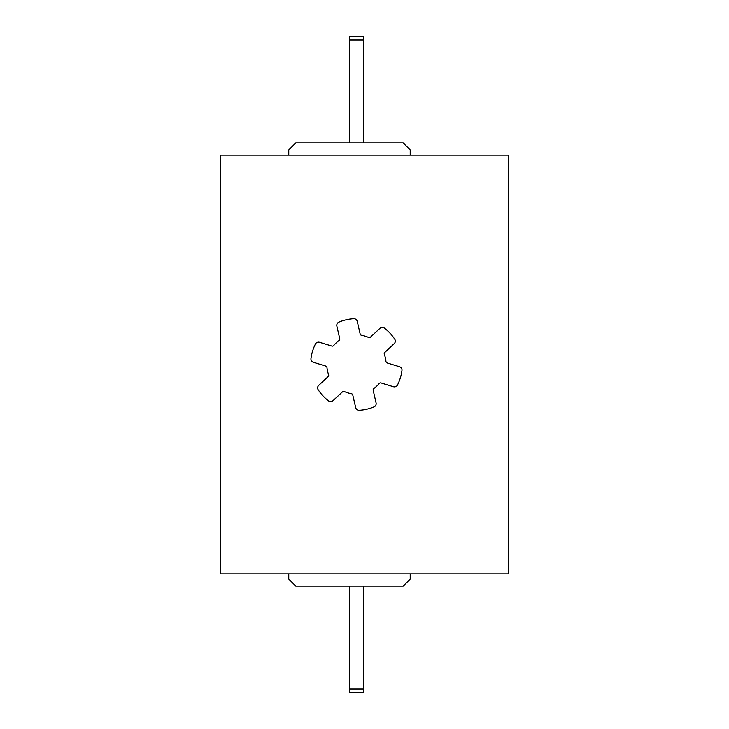 <?xml version="1.0" encoding="UTF-8"?>
<svg xmlns="http://www.w3.org/2000/svg" width="729" height="729" viewBox="0 0 729 729"><rect width="100%" height="100%" fill="white"/><g stroke="black" fill="none" stroke-linecap="round" stroke-linejoin="round"><path stroke-width="1.09" d="M318.218 389.851A45.891 45.891 0 0 0 328.524 400.895A3.49 3.49 0 0 0 333.025 400.677L342.448 391.892A1.74 1.74 0 0 1 344.352 391.573A29.661 29.661 0 0 0 351.378 393.724A1.74 1.74 0 0 1 352.781 395.054L355.679 407.611A3.49 3.49 0 0 0 359.297 410.309A45.891 45.891 0 0 0 374.013 406.91A3.49 3.49 0 0 0 376.082 402.9L373.184 390.343A1.74 1.74 0 0 1 373.859 388.53A29.661 29.661 0 0 0 379.235 383.518A1.74 1.74 0 0 1 381.085 382.971L393.405 386.744A3.49 3.49 0 0 0 397.551 384.958A45.891 45.891 0 0 0 401.971 370.514A3.49 3.49 0 0 0 399.528 366.714L387.208 362.951A1.74 1.74 0 0 1 385.978 361.456A29.661 29.661 0 0 0 384.329 354.294A1.74 1.74 0 0 1 384.775 352.426L394.198 343.632A3.49 3.49 0 0 0 394.735 339.149A45.891 45.891 0 0 0 384.429 328.105A3.49 3.49 0 0 0 379.918 328.323L370.496 337.108A1.74 1.74 0 0 1 368.592 337.427A29.661 29.661 0 0 0 361.566 335.276A1.74 1.74 0 0 1 360.162 333.946L357.265 321.389A3.49 3.49 0 0 0 353.647 318.691A45.891 45.891 0 0 0 338.93 322.09A3.49 3.49 0 0 0 336.862 326.1L339.76 338.657A1.74 1.74 0 0 1 339.085 340.47A29.661 29.661 0 0 0 333.709 345.482A1.74 1.74 0 0 1 331.859 346.029L319.539 342.256A3.49 3.49 0 0 0 315.393 344.042A45.891 45.891 0 0 0 310.973 358.486A3.49 3.49 0 0 0 313.415 362.286L325.735 366.049A1.74 1.74 0 0 1 326.966 367.544A29.661 29.661 0 0 0 328.615 374.706A1.74 1.74 0 0 1 328.168 376.574L318.746 385.368A3.49 3.49 0 0 0 318.218 389.851M508.286 573.896L220.714 573.896L220.714 155.104L508.286 155.104L508.286 573.896M363.452 586.107L363.452 692.55L349.492 692.55L349.492 586.107M410.217 573.896L410.217 579.127L403.237 586.107L295.746 586.107L288.766 579.127L288.766 573.896M363.452 142.893L363.452 36.45L349.492 36.45L349.492 142.893M410.217 155.104L410.217 149.873L403.237 142.893L295.746 142.893L288.766 149.873L288.766 155.104M349.492 689.06L363.452 689.06M349.492 39.94L363.452 39.94"/></g></svg>
